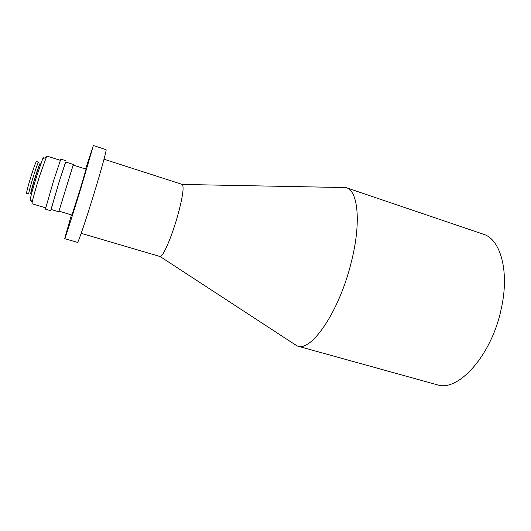 <?xml version="1.0" encoding="UTF-8"?>
<svg xmlns="http://www.w3.org/2000/svg" width="531" height="531" viewBox="0 0 531 531"><rect width="100%" height="100%" fill="white"/><g stroke="black" fill="none" stroke-linecap="round" stroke-linejoin="round"><path stroke-width="0.8" d="M292.906 343.218L297.486 346.066L436.98 384.729C457.603 392.509 491.294 356.201 501.118 309.4C509.833 271.587 500.547 239.063 483.329 234.198L346.252 187.695L340.869 187.476M297.486 346.066C311.272 352.119 339.243 311.571 351.203 262.513C361.412 222.808 358.067 190.649 346.252 187.695M81.19 233.335L160.156 256.553C162.924 257.044 171.506 237.503 177.414 216.621C182.538 197.944 184.184 187.224 182.359 184.449L104.016 159.22M85.557 168.991L93.363 145.534L81.747 185.379C73.225 213.276 64.709 239.786 64.682 238.658L71.433 214.876M93.363 145.534L106.054 149.656C106.844 149.364 102.171 166.78 95.255 189.574C86.852 217.371 77.964 243.643 77.499 242.388L64.682 238.658M28.681 193.968L26.61 193.463C26.47 192.036 28.083 185.863 31.455 174.958C34.17 166.469 35.842 161.982 36.46 161.484L38.577 162.147C37.986 162.652 36.334 167.146 33.619 175.622C30.539 185.584 28.893 191.698 28.681 193.968M30.672 199.769C30.134 200.864 30.002 200.645 30.28 199.105C31.196 194.605 33.38 186.812 36.825 175.748L42.666 158.882C43.303 157.455 43.535 157.342 43.363 158.55M60.275 160.309L46.748 156.028L39.533 176.179C35.677 188.585 33.214 197.293 32.159 202.284L32.046 203.758L45.639 207.833M51.115 209.473L59.067 182.014L65.718 162.035M50.618 210.688L45.414 209.134L53.711 180.354L60.819 159.108L65.997 160.747M58.961 211.139L71.931 215.028L80.307 188.883L86.062 169.15L73.152 165.068L58.768 211.763L73.172 165.075M58.768 211.763L51.003 209.44L59.027 182.206L65.612 162.001L73.338 164.444M40.084 163.787C40.17 160.528 30.367 191.784 30.752 193.53L30.904 193.596M40.741 163.933L40.157 163.747C39.646 162.592 30.506 191.99 30.898 193.536L31.528 193.848M182.359 184.449L345.84 187.569M42.666 158.882L46.011 157.309M30.28 199.105L32.159 202.284M160.156 256.553L297.075 345.94"/></g></svg>
